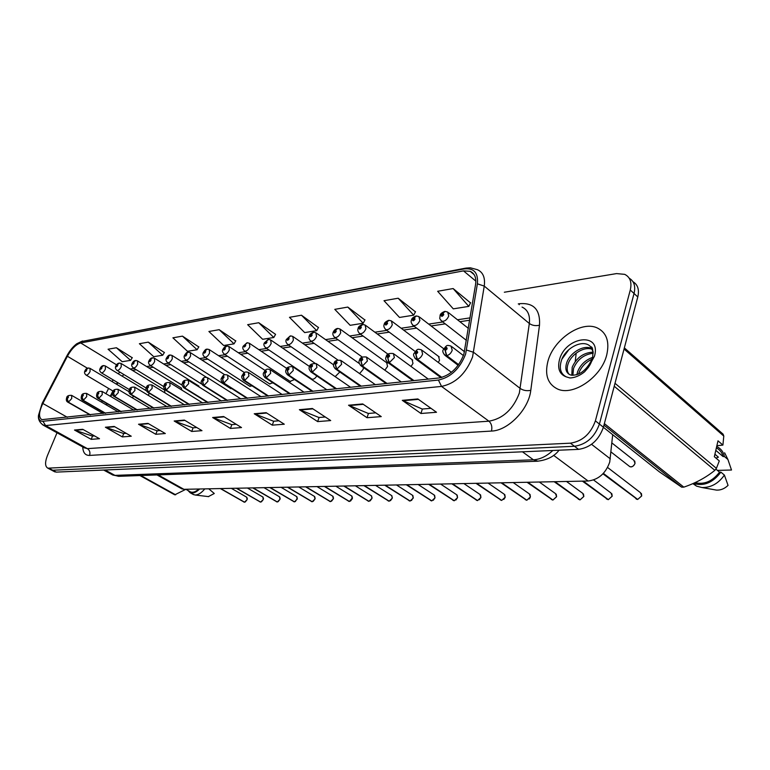 <?xml version="1.0" encoding="UTF-8"?>
<svg xmlns="http://www.w3.org/2000/svg" width="770" height="770" viewBox="0 0 770 770"><rect width="100%" height="100%" fill="white"/><g stroke="black" fill="none" stroke-linecap="round" stroke-linejoin="round"><path stroke-width="1.16" d="M438.322 362.478L439.516 360.196L438.505 356.375M411.045 366.491L412.98 363.392L412.046 359.628M384.836 370.187L387.551 366.443L386.684 362.737M359.6 373.594L363.161 369.369L363.45 367.521M335.162 376.646L339.82 371.987M199.305 387.098L198.564 385.866M181.912 390.13L181.268 387.993M164.963 392.902L164.568 390.053M148.514 395.501L149.053 393.104M132.565 397.955L133.316 396.04M612.689 434.684L609.734 462.058C605.74 473.358 598.54 479.681 588.116 481.019L183.915 489.316L181.306 488.546M117.868 382.709L116.953 384.48M112.468 393.297L110.803 396.56M107.174 403.701L106.501 405.03M102.949 412.008L102.381 413.115M311.523 378.821L312.004 379.138C313.659 379.475 315.267 378.407 316.797 375.933M290.107 381.362L294.525 379.543M269.5 383.816L272.994 382.854M249.653 386.165L252.156 385.914M230.519 388.436L231.876 388.667M606.741 354.883C609.734 341.534 606.568 332.553 597.231 327.924C581.215 320.32 553.438 339.57 547.913 361.332C544.563 374.836 547.72 384.047 557.403 388.946C572.87 396.54 601.457 377.223 606.741 354.883C609.734 341.534 606.568 332.553 597.231 327.924C581.215 320.32 553.438 339.57 547.913 361.332C544.563 374.836 547.72 384.047 557.403 388.946C572.87 396.54 601.457 377.223 606.741 354.883M463.838 354.354C458.612 367.617 450.354 375.49 439.073 377.964L41.869 419.65C38.471 417.427 38.808 412.037 42.851 403.49L67.394 356.26C71.572 348.781 75.999 344.344 80.686 342.958L463.482 270.876L470.162 271.319C474.676 273.36 476.486 277.739 475.571 284.467L463.838 354.354M465.619 354.133L477.39 283.812C478.391 272.782 473.954 267.825 464.098 268.932L81.273 341.572L76.702 343.795C72.88 346.712 69.55 350.831 66.711 356.164L42.177 403.336L38.519 415.261C38.471 419.429 39.944 421.44 42.937 421.277L438.419 380.053C450.797 377.358 459.863 368.714 465.619 354.133M565.796 352.987L566.874 351.601M50.772 469.719L52.735 470.239L574.497 446.273C586.451 444.444 594.758 437.042 599.407 424.068L634.047 293.486C635.722 286.238 634.114 281.146 629.215 278.22C634.114 281.146 635.722 286.238 634.047 293.486L599.407 424.068C594.758 437.042 586.451 444.444 574.497 446.273L52.735 470.239L50.772 469.719M94.498 435.907L92.429 436.08L74.498 430.035L91.187 439.352L99.484 438.708L82.717 429.294L74.498 430.035M92.535 436.07L91.187 439.352M126.184 433.308L123.614 433.52L105.394 427.235L122.363 436.908L131.247 436.215L114.201 426.436L105.394 427.235M123.729 433.51L122.363 436.908M160.179 430.526L157.051 430.776L138.533 424.241L155.79 434.29L165.329 433.539L147.994 423.385L138.533 424.241M157.167 430.767L155.79 434.29M196.754 427.523L192.991 427.831L174.184 421.007L191.711 431.469L201.981 430.671L184.376 420.083L174.184 421.007M193.106 427.822L191.711 431.469M430.979 408.321L422.239 409.034L402.296 400.352L420.94 413.49L436.513 412.268L417.841 398.947L402.296 400.352M422.355 409.024L420.94 413.49M375.76 412.845L368.329 413.461L348.541 405.222L367.021 417.715L381.256 416.599L362.728 403.942L348.541 405.222M368.445 413.452L367.021 417.715M325.267 416.994L318.953 417.504L299.376 409.678L317.654 421.594L330.705 420.564L312.37 408.495L299.376 409.678M319.078 417.494L317.654 421.594M278.913 420.786L273.581 421.228L254.235 413.76L272.282 425.156L284.284 424.212L266.17 412.682L254.235 413.76M273.687 421.219L272.282 425.156M236.217 424.289L231.722 424.655L212.635 417.523L230.432 428.438L241.52 427.562L223.656 416.531L212.635 417.523M231.837 424.645L230.432 428.438M57.019 432.779L47.422 455.599C44.852 462.308 44.987 466.495 47.827 468.16L570.426 443.173C582.389 441.306 590.706 433.876 595.383 420.863L630.284 290.011C632.035 282.301 630.178 277.084 624.701 274.351L616.568 273.591L504.331 292.234M198.776 346.943L182.461 336.134L172.903 337.818L187.476 351.284L197.101 349.753L198.862 346.798M164.356 352.525L148.292 342.14L139.38 343.709L153.731 356.674L162.701 355.24L164.443 352.381M132.228 357.742L116.405 347.751L108.07 349.214L122.199 361.708L130.592 360.37L132.315 357.598M318.433 327.539L301.474 315.219L289.481 317.327L304.679 332.582L316.72 330.657L318.53 327.375M364.932 320.002L347.799 307.076L334.786 309.357L350.158 325.315L363.209 323.236L365.019 319.839M415.444 311.811L398.167 298.221L383.999 300.704L399.514 317.442L413.721 315.171L415.531 311.638M470.518 302.88L453.135 288.558L437.649 291.281L453.289 308.857L468.805 306.383L470.605 302.697M235.726 340.956L219.18 329.685L208.901 331.485L223.695 345.509L234.032 343.853L235.812 340.802M258.739 322.726L247.651 324.68L262.647 339.291L273.793 337.51L275.583 334.344L258.739 322.726L273.793 337.51M301.474 315.219L316.72 330.657M347.799 307.076L363.209 323.236M398.167 298.221L413.721 315.171M453.135 288.558L468.805 306.383M219.18 329.685L234.032 343.853M182.461 336.134L197.101 349.753M148.292 342.14L162.701 355.24M116.405 347.751L130.592 360.37M54.314 471.596L56.277 472.116L578.54 449.362C590.494 447.562 598.781 440.19 603.41 427.244L637.791 296.95C639.447 289.722 637.829 284.64 632.95 281.695M635.212 497.767L636.453 499.22L637.55 499.316M641.4 493.483L641.718 495.928L637.714 499.441L603.372 473.377M458.631 364.643L446.764 355.644L445.32 350.619L447.139 348.829C446.889 346.856 445.984 346.972 444.415 349.176L445.204 350.629L445.233 349.07L446.167 348.377L445.32 350.619M445.204 350.629L446.408 355.682L444.242 354.729M458.487 364.845L446.408 355.682M637.425 499.441L603.247 473.502M444.714 311.465L441.143 315.026C441.374 316.903 442.259 316.768 443.789 314.612L443.029 313.236L442.991 314.728L442.076 315.431L442.904 313.255M443.029 313.236L445.118 311.407L447.688 312.043L448.746 316.008C447.004 319.829 444.714 321.562 441.855 321.215L440.931 320.445M606.404 498.912L608.136 499.538M608.358 499.643L583.285 481.115M441.865 377.425L417.34 359.263L415.906 354.364L417.667 352.612C417.465 350.687 416.599 350.793 415.078 352.949L415.8 354.373L415.848 352.843L416.743 352.159L416.137 353.42M415.8 354.373L416.994 359.301L415.011 358.454M441.576 377.502L416.994 359.301M416.185 353.411L415.906 354.364M608.021 499.653L583.005 481.115M578.289 499.181L579.906 499.749M580.108 499.846L554.997 481.693M413.99 380.611L389.264 362.718L387.849 357.935L389.553 356.221C389.389 354.335 388.561 354.441 387.079 356.539L387.743 357.944L387.82 356.452L388.677 355.779L387.849 357.935M387.743 357.944L388.937 362.757L387.127 362.006M413.663 380.65L388.937 362.757M579.781 499.855L554.727 481.702M551.272 499.441L552.773 499.942M552.976 500.038L527.835 482.251M387.069 383.47L362.449 366.019L361.053 361.342L362.708 359.677C362.574 357.829 361.794 357.925 360.341 359.975L360.957 361.351L361.053 359.888L361.871 359.234L361.053 361.342M360.957 361.351L362.141 366.048L360.476 365.384M386.761 383.498L362.141 366.048M527.055 482.27L552.687 500.057L527.585 482.261M525.294 499.682L526.69 500.134M526.882 500.221L501.742 482.79M361.313 386.194L336.817 369.167L335.441 364.595L337.039 362.968C336.942 361.159 336.192 361.255 334.777 363.267L335.335 364.614L336.249 362.535L335.681 363.719M335.335 364.614L336.519 369.205L334.989 368.609M361.014 386.222L336.519 369.205M335.72 363.709L335.441 364.595M526.574 500.231L501.501 482.79M416.031 316.018L412.518 319.492C412.71 321.34 413.548 321.206 415.04 319.098L414.337 317.75L414.279 319.223L413.403 319.897L414.222 317.769M414.337 317.75L416.435 315.96L418.899 316.566L419.871 320.464C418.168 324.18 415.964 325.874 413.259 325.546L412.412 324.873M388.629 320.358L385.173 323.766C385.327 325.575 386.136 325.45 387.589 323.39L386.935 322.062L386.867 323.506L386.02 324.17L386.829 322.081M386.935 322.062L389.033 320.31L391.401 320.888L392.296 324.728C390.631 328.338 388.513 329.993 385.943 329.695L385.173 329.098M362.439 324.517L359.032 327.847C359.157 329.627 359.927 329.502 361.342 327.491L360.745 326.191L359.84 328.241L360.649 326.201M360.745 326.191L362.834 324.468L365.124 325.017L365.942 328.8C364.306 332.313 362.266 333.93 359.821 333.66L359.118 333.121M715.936 458.073L718.41 457.178L714.916 454.213M576.865 374.74L577.606 371.717C580.378 364.865 585.335 360.1 592.486 357.424M578.578 374.095L578.953 372.824C581.34 366.761 585.672 362.227 591.938 359.244M571.802 375.25L572.187 367.252C576.441 357.704 583.448 352.66 593.208 352.111M572.88 375.346L573.544 368.368C577.423 359.455 583.978 354.402 593.227 353.218M593.189 351.9L590.696 346.847C583.689 338.444 565.584 347.665 561.523 360.158C558.953 368.185 560.512 373.748 566.21 376.857L569.925 377.954C574.834 377.8 579.723 375.75 584.584 371.814L588.213 367.608C590.667 364.046 591.812 361.496 591.658 359.946C586.268 370.486 579.521 375.558 571.398 375.173L570.185 374.826C566.037 372.844 564.872 368.82 566.71 362.747C569.887 352.958 583.458 344.382 591.639 348.483L592.39 348.868M569.107 374.297C566.97 371.717 566.624 368.243 568.087 363.873C571.215 354.267 584.391 345.73 592.659 349.493M603.391 427.283L659.293 471.789L681.671 487.169L683.818 487.141C695.734 483.069 706.08 477.477 714.849 470.345L716.408 468.353L719.296 460.922L714.339 456.726L717.996 440.835L722.915 445.079L723.79 436.07L624.047 349.022M695.05 482.646C704.252 484.859 712.414 481.365 719.536 472.164L715.859 469.084M693.327 483.416C703.616 486.563 712.808 482.809 720.893 472.135L719.536 472.164M692.875 483.618L696.581 486.159L701.942 487.525C710.912 487.708 718.4 483.56 724.397 475.08L720.893 472.135M714.531 489.758L716.504 490.105C720.682 490.307 724.532 488.738 728.054 485.379L724.397 475.08M681.671 487.169L603.959 425.146M604.363 423.606L683.818 487.141M624.345 347.876L723.126 434.193L723.79 436.07M614.999 383.296L716.408 468.353M714.849 470.345L614.229 386.242M722.915 445.079L716.87 445.743M715.811 450.354L723.088 456.572C722.106 452.587 719.863 449.699 716.37 447.909M723.088 456.572L724.435 456.533C723.444 451.932 720.941 448.65 716.928 446.667L716.678 446.552M724.435 456.533L727.919 459.507L724.618 452.779M727.919 459.507L731.5 470.018L717.409 470.383M561.936 359.128L568.847 349.667M139.919 475.552L174.742 494.821L185.926 489.277M189.863 491.549L190.623 491.972C192.962 492.81 195.705 491.818 198.862 489.008M187.909 490.452L190.2 492.781C192.904 493.714 196.052 492.454 199.632 488.989M192.769 494.215L194.983 494.994C198.14 495.033 201.413 493.002 204.801 488.883M208.381 496.602L214.281 493.503L208.757 488.806M140.833 475.523L175.676 494.812M500.288 499.903L501.588 500.317M504.841 494.667L505.197 497.228L501.703 500.404L476.649 483.3M336.654 388.802L312.283 372.189L310.926 367.714L312.476 366.125C312.418 364.354 311.696 364.441 310.31 366.405L310.83 367.733L311.725 365.702L310.926 367.714M310.83 367.733L311.994 372.228L310.589 371.689M336.365 388.831L311.994 372.228M501.472 500.404L476.418 483.31M476.197 500.115L477.41 500.519M477.592 500.567L452.51 483.801M313.005 391.304L288.779 375.077L287.441 370.707L288.942 369.148C288.914 367.406 288.221 367.492 286.873 369.417L287.345 370.717L288.23 368.724L287.441 370.707M287.345 370.717L288.509 375.115L287.21 374.634M312.736 391.333L288.509 375.115M451.865 483.81L477.323 500.587L452.279 483.801M480.576 494.889L480.923 497.468L477.525 500.577L480.904 497.43L480.008 494.475L463.867 483.57M452.981 500.327L454.117 500.664M454.29 500.731L429.256 484.272M290.329 393.711L266.256 377.849L264.918 373.565L266.391 372.045C266.382 370.341 265.717 370.418 264.399 372.305L264.832 373.585L265.708 371.631L264.918 373.565M264.832 373.585L265.987 377.887L264.793 377.454M290.069 393.74L265.987 377.887M428.649 484.292L454.031 500.75L429.034 484.282M337.366 328.492L334.016 331.755C334.103 333.497 334.844 333.381 336.23 331.408L335.681 330.137L334.786 332.149L335.585 330.147M335.681 330.137L337.761 328.444L339.965 328.973L340.715 332.698C339.118 336.115 337.154 337.703 334.825 337.453L334.18 336.971M313.351 332.303L310.06 335.499C310.118 337.212 310.82 337.096 312.177 335.171L311.667 333.911L310.782 335.893L311.581 333.93M311.667 333.911L313.746 332.255L315.873 332.765L316.557 336.423C314.988 339.762 313.092 341.312 310.868 341.081L310.291 340.658M290.329 335.951L287.085 339.089C287.114 340.764 287.788 340.658 289.116 338.771L288.654 337.539L287.778 339.474L288.558 337.549M288.654 337.539L290.714 335.903L292.783 336.403L293.399 340.003C291.859 343.256 290.03 344.777 287.903 344.565L287.374 344.18M430.594 500.519L431.652 500.837M431.826 500.885L406.849 484.734M268.547 396.011L244.629 380.515L243.32 376.318L244.745 374.826C244.764 373.152 244.129 373.229 242.829 375.077L243.233 376.328L244.1 374.413L243.57 375.5M243.233 376.328L244.379 380.544L243.272 380.149M268.297 396.04L244.379 380.544M243.599 375.5L243.32 376.318M431.547 500.895L406.637 484.744M434.646 495.341L434.992 497.901L431.758 500.895L434.973 497.863L434.174 495.004L418.12 484.503M408.986 500.702L409.977 500.991M410.141 501.039L385.241 485.177M247.622 398.234L223.868 383.065L222.569 378.956L223.955 377.502C223.993 375.847 223.387 375.924 222.116 377.733L222.492 378.965L223.339 377.088L222.819 378.157M222.492 378.965L223.627 383.104L222.597 382.738M247.372 398.254L223.627 383.104M222.848 378.157L222.569 378.956M409.871 501.049L385.039 485.187M388.119 500.875L389.052 501.145M389.216 501.193L364.393 485.61M227.487 400.361L203.906 385.529L202.626 381.497L203.973 380.062C204.04 378.445 203.453 378.522 202.212 380.293L202.548 381.506L203.386 379.658L202.626 381.497M202.548 381.506L203.675 385.558L202.722 385.231M227.256 400.39L203.675 385.558M388.946 501.193L364.191 485.61M367.954 501.039L368.83 501.289M368.984 501.328L344.257 486.024M208.112 402.412L184.704 387.887L183.443 383.932L184.762 382.536C184.839 380.938 184.271 381.015 183.058 382.757L183.366 383.941L184.194 382.132L183.443 383.932M183.366 383.941L184.482 387.916L183.597 387.618M207.89 402.44L184.482 387.916M368.734 501.337L344.065 486.024M348.464 501.203L349.291 501.424M349.436 501.472L324.805 486.419M189.459 404.385L166.224 390.159L164.972 386.29L166.262 384.913C166.359 383.344 165.81 383.422 164.626 385.125L164.905 386.29L165.723 384.519L165.223 385.529M164.905 386.29L166.012 390.188L165.184 389.918M189.237 404.414L166.012 390.188M165.252 385.52L164.972 386.29M324.353 486.428L349.214 501.482L324.622 486.428M352.467 497.815L349.368 501.472L352.294 498.642L351.669 495.957L335.864 486.197M268.239 339.454L265.044 342.534C265.044 344.18 265.698 344.084 266.988 342.226L266.564 341.014L265.698 342.919L266.478 341.033M266.564 341.014L268.614 339.416L270.617 339.888L271.175 343.439C269.664 346.606 267.902 348.098 265.871 347.905L265.381 347.559M247.016 342.823L243.869 345.846C243.849 347.463 244.475 347.366 245.745 345.547L245.351 344.354L244.494 346.221L245.264 344.373M245.351 344.354L247.391 342.775L249.336 343.247L249.836 346.731C248.354 349.83 246.641 351.284 244.696 351.11L244.254 350.802M226.621 346.057L223.521 349.022C223.473 350.61 224.08 350.514 225.321 348.743L224.956 347.568L224.118 349.397L224.879 347.578M224.956 347.568L226.996 346.019L228.873 346.462L229.325 349.907C227.872 352.93 226.216 354.354 224.349 354.19L223.945 353.911M206.995 349.166L203.944 352.083C203.877 353.642 204.454 353.555 205.677 351.813L205.34 350.658L204.512 352.448L205.263 350.668M205.34 350.658L207.371 349.128L209.199 349.561L209.594 352.949C208.169 355.904 206.562 357.309 204.781 357.155L204.406 356.905M188.111 352.169L185.098 355.028C185.021 356.558 185.58 356.472 186.773 354.758L186.465 353.623L185.647 355.394L186.388 353.642M186.465 353.623L188.477 352.121L190.257 352.544L190.604 355.884C189.208 358.772 187.649 360.148 185.936 360.014L185.589 359.783M329.608 501.357L330.388 501.568M330.532 501.607L306.008 486.804M171.469 406.291L148.427 392.353L147.185 388.552L148.437 387.204C148.552 385.664 148.033 385.731 146.868 387.406L147.118 388.561L147.927 386.81L147.185 388.552M147.118 388.561L148.215 392.382L147.445 392.132M171.267 406.31L148.215 392.382M330.282 501.607L305.825 486.813M333.054 496.381L333.343 498.864L330.455 501.607L333.314 498.825L332.736 496.178L316.999 486.582M311.35 501.501L312.091 501.694M312.235 501.732L287.816 487.179M154.125 408.129L131.266 394.461L130.043 390.727L131.266 389.408C131.391 387.897 130.89 387.964 129.745 389.601L129.976 390.736L130.775 389.023L130.294 389.995M129.976 390.736L131.064 394.49L130.342 394.259M153.933 408.148L131.064 394.49M130.313 389.995L130.043 390.727M287.412 487.189L312.014 501.751L287.653 487.189M293.678 501.645L294.381 501.819M294.515 501.857L270.212 487.545M137.387 409.9L114.711 396.502L113.498 392.835L114.692 391.535C114.836 390.043 114.345 390.111 113.228 391.728L113.431 392.844L114.23 391.15L113.498 392.835M113.431 392.844L114.518 396.531L113.845 396.319M137.195 409.919L114.518 396.531M294.275 501.867L270.049 487.545M276.555 501.78L277.219 501.944M277.344 501.973L253.176 487.891M121.227 411.613L98.724 398.465L97.53 394.866L98.704 393.595C98.858 392.123 98.387 392.19 97.29 393.768L97.472 394.875L98.252 393.21L97.53 394.866M97.472 394.875L98.541 398.494L97.915 398.302M121.034 411.632L98.541 398.494M277.123 501.982L253.012 487.891M280.174 498.2L279.972 499.345L277.277 501.982L279.953 499.326L279.481 496.794L263.985 487.67M259.962 501.915L260.578 502.069M263.051 497.131L263.292 499.518L260.645 502.098L236.669 488.228M105.606 413.269L83.295 400.371L82.111 396.829L83.256 395.578C83.43 394.134 82.968 394.192 81.889 395.751L82.053 396.839L82.833 395.203L82.111 396.829M82.053 396.839L83.112 400.39L82.525 400.208M105.423 413.288L83.112 400.39M236.313 488.238L260.51 502.107L236.515 488.238M243.859 502.04L244.456 502.184M244.581 502.204L220.663 488.555M90.504 414.866L68.386 402.2L67.211 398.725L68.328 397.493C68.511 396.078 68.068 396.127 67.009 397.667L67.154 398.725L67.924 397.128L67.211 398.725M67.154 398.725L68.212 402.229L67.654 402.056M90.331 414.886L68.212 402.229M220.326 488.565L244.379 502.223L220.509 488.565M246.881 497.304L247.103 499.672L244.504 502.213L247.074 499.643L246.669 497.179L231.337 488.344M169.91 355.057L166.946 357.858C166.849 359.369 167.388 359.292 168.553 357.607L168.274 356.491L167.465 358.223L168.207 356.5M168.274 356.491L170.285 355.008L172.008 355.422L172.316 358.714C170.94 361.534 169.429 362.882 167.783 362.757L167.465 362.555M152.373 357.838L149.447 360.591C149.332 362.083 149.852 361.996 150.997 360.35L150.747 359.253L149.948 360.957L150.679 359.263M150.747 359.253L152.739 357.79L154.423 358.194L154.683 361.438C153.326 364.2 151.863 365.519 150.275 365.404L149.986 365.221M135.453 360.524L132.565 363.228C132.44 364.691 132.941 364.614 134.067 362.997L133.836 361.91L133.046 363.584L133.768 361.919M133.836 361.91L135.818 360.476L137.455 360.87L137.676 364.066C136.348 366.77 134.923 368.07 133.393 367.964L133.123 367.791M119.119 363.113L116.28 365.779C116.135 367.213 116.617 367.136 117.723 365.548L117.512 364.48L116.732 366.125L117.454 364.489M117.512 364.48L119.485 363.074L121.082 363.45L121.265 366.597C119.956 369.244 118.57 370.524 117.098 370.428L116.848 370.274M103.344 365.615L100.543 368.233C100.389 369.648 100.851 369.581 101.938 368.012L101.755 366.963L100.976 368.58L101.688 366.972M101.755 366.963L103.709 365.577L105.269 365.942L105.413 369.051C104.123 371.641 102.776 372.901 101.361 372.815L101.13 372.67M88.098 368.031L85.335 370.611C85.172 372.006 85.624 371.939 86.683 370.399L86.519 369.359L85.759 370.957L86.461 369.369M86.519 369.359L88.463 367.993L89.984 368.349L90.1 371.409C88.829 373.96 87.511 375.192 86.153 375.115L85.932 374.98M591.562 444.319L610.312 458.853M553.591 455.33L588.116 481.019M158.148 474.897L183.915 489.316M518.268 303.909L519.606 303.698C533.745 302.552 540.376 309.713 539.5 325.19L530.78 390.332C528.74 409.428 508.046 430.69 491.481 431.065L89.551 455.426C90.446 452.519 89.724 450.257 87.405 448.641L488.921 421.19C503.06 418.639 513.195 409.265 519.346 393.075L529.327 323.487C530.222 315.248 527.797 309.781 522.06 307.086M89.551 455.426C85.258 455.474 82.996 452.664 82.765 446.975M84.267 447.803L87.405 448.641L45.603 425.56L42.533 424.771M464.098 268.932L465.975 268.095L470.345 267.796L477.429 269.702C483.069 272.253 485.341 277.71 484.243 286.084L472.549 356.972C466.014 373.594 455.676 383.412 441.547 386.415L438.419 380.053M466.582 350.061L473.637 352.333L520.318 388.532C523.369 390.525 526.853 391.122 530.78 390.332M81.273 341.572L465.484 268.181M539.5 325.19C535.67 326.105 532.272 325.537 529.327 323.487L484.243 286.084L477.39 283.812M42.937 421.277L45.603 425.56L441.547 386.415L488.921 421.19C491.539 423.587 492.386 426.878 491.481 431.065M49.184 468.362L56.277 472.116M570.426 443.173L578.54 449.362M595.383 420.863L603.41 427.244M630.284 290.011L637.791 296.95M519.23 304.708L519.606 303.698M80.686 342.958L116.54 364.807M119.937 372.151L118.118 373.71M113.132 379.87L112.122 381.593M67.394 356.26L87.405 368.214M42.851 403.49L67.385 417.311M108.609 388.436L105.933 393.691M102.275 400.852L101.602 402.171M98.031 409.168L97.472 410.275M463.482 270.876L475.85 281.117M470.095 317.866L457.476 319.771M442.837 321.976L428.678 324.103M414.212 326.278L401.16 328.241M386.877 330.388L374.855 332.197M360.735 334.324L349.667 335.989M335.71 338.088L325.537 339.618M311.744 341.697L302.398 343.102M288.76 345.153L280.184 346.442M266.709 348.473L258.855 349.647M245.524 351.659L238.334 352.737M225.158 354.72L218.603 355.702M205.571 357.665L199.603 358.56M186.706 360.504L181.297 361.322M168.543 363.238L163.644 363.979M151.026 365.875L146.618 366.539M134.134 368.416L130.178 369.013M213.28 417.841L224.185 416.859M254.889 414.096L266.718 413.028M300.05 410.025L312.918 408.86M349.224 405.588L363.276 404.317M402.98 400.737L418.399 399.351M174.819 421.315L184.906 420.401M139.168 424.53L148.514 423.683M106.01 427.514L114.711 426.734M75.104 430.305L83.218 429.573M111.852 474.512L114.961 475.379L533.418 459.806C540.126 459.421 546.594 456.312 552.831 450.489M522.455 451.807L533.418 459.806L537.941 461.201M559.059 450.209C554.362 456.418 547.133 460.085 537.354 461.22L118.541 476.322L114.961 475.379L105.076 469.989M103.661 470.047L112.834 475.042L119.148 476.303M412.71 360.119L365.789 325.508M637.714 499.441L641.699 495.899L640.447 492.656L607.597 467.477M458.14 365.307L445.214 355.519C442.846 352.939 442.221 350.985 443.328 349.647C446.898 344.998 446.542 344.854 451.047 346.077L452.211 350.273C451.085 353.17 449.266 354.951 446.764 355.644M629.08 466.071L629.831 466.659C632.17 467.188 633.903 466.091 635.019 463.367L633.864 460.277L611.871 442.933M608.29 499.653L612.169 496.178L610.976 492.983L593.583 479.97M440.912 377.656L415.896 359.147C413.606 356.356 412.99 354.441 414.058 353.392C417.619 348.81 417.099 348.772 421.536 349.898L422.605 354.027C421.488 356.856 419.727 358.599 417.34 359.263M580.041 499.846L583.814 496.448L582.688 493.31L566.489 481.462M412.961 380.726L387.926 362.612C385.712 360.196 385.115 358.31 386.136 356.953C386.425 354.142 388.84 353.007 393.383 353.555L394.365 357.607L389.264 362.718M552.908 500.038L556.566 496.708L555.507 493.618L539.308 482.02M386.117 383.566L361.197 365.923C359.012 363.623 358.435 361.775 359.465 360.36C359.802 357.627 362.141 356.52 366.501 357.039L367.396 361.024L362.449 366.019M526.815 500.221L530.376 496.958L529.375 493.916L513.186 482.549M360.427 386.29L335.643 369.08C333.487 366.847 332.929 365.028 333.959 363.623C334.334 360.947 336.615 359.869 340.792 360.379L341.611 364.297L336.817 369.167M530.049 497.795L529.202 498.999M588.213 367.608L594.45 356.231C601.736 331.475 565.093 336.269 559.395 360.071C557.355 368.743 559.626 374.336 566.21 376.857M501.703 500.404L505.178 497.199L504.225 494.205L488.055 483.069M335.816 388.889L311.186 372.112C309.068 369.918 308.529 368.127 309.55 366.741C309.482 364.547 311.696 363.488 316.191 363.575L316.942 367.425L312.283 372.189M505.024 497.622L503.782 499.422M312.225 391.391L287.759 375.009C285.67 372.873 285.141 371.111 286.161 369.735C286.103 367.608 288.259 366.568 292.629 366.636L293.312 370.418L288.779 375.077M480.865 497.555L479.373 499.749M457.553 497.545L456.677 494.744L440.575 484.041M454.223 500.741L457.515 497.651L454.262 500.75M289.597 393.788L265.284 377.791C263.234 375.693 262.714 373.96 263.735 372.603C265.024 371.198 265.178 368.031 270.039 369.571L270.655 373.296L266.256 377.849M457.505 497.699L455.898 500.028M267.864 396.088L243.724 380.457C241.703 378.407 241.202 376.703 242.213 375.356C243.445 374.008 243.628 370.89 248.364 372.391L248.912 376.049L244.629 380.515M434.963 497.911L433.279 500.279M410.073 501.049L413.211 498.065L412.47 495.254L396.463 484.946M413.326 497.603L411.469 500.5M246.968 398.302L223.011 383.017C221.019 381.006 220.528 379.331 221.539 377.993C222.694 376.713 222.973 373.633 227.535 375.096L228.035 378.696L223.868 383.065M392.344 497.661L391.507 495.495L375.558 485.379M389.139 501.193L392.2 498.267L389.177 501.203M226.881 400.429L203.097 385.472C201.134 383.518 200.652 381.872 201.663 380.534C202.78 379.331 203.088 376.251 207.525 377.695L207.967 381.246L203.906 385.529M392.2 498.315L390.428 500.702M372.074 497.728L371.246 495.726L355.374 485.793M368.917 501.337L371.91 498.459L370.11 500.895M207.544 402.469L183.943 387.839C182.009 385.914 181.537 384.297 182.538 382.988C182.817 380.775 184.733 379.841 188.275 380.197L188.66 383.691L184.704 387.887M188.919 404.442L165.512 390.12C163.596 388.244 163.144 386.646 164.135 385.337C164.395 383.19 166.262 382.276 169.747 382.603L170.083 386.049L166.224 390.159M352.294 498.691L350.475 501.078M333.506 497.901L333.333 498.835M170.959 406.348L147.744 392.315C145.857 390.467 145.415 388.898 146.406 387.608C146.647 385.52 148.475 384.625 151.892 384.933L152.191 388.311L148.427 392.353M333.314 498.864L331.485 501.241M315.161 497.998L314.969 499.008L314.41 496.39L298.75 486.958M312.158 501.742L314.959 498.999M153.644 408.177L130.621 394.423C129.042 393.537 128.609 391.997 129.312 389.793C129.553 387.762 131.343 386.877 134.692 387.166L134.933 390.506L131.266 394.461M314.699 496.573L314.978 499.037L313.12 501.405M294.438 501.867L297.172 499.162L296.671 496.592L281.089 487.323M297.384 498.094L295.343 501.559M136.935 409.948L114.095 396.463C112.555 395.655 112.131 394.134 112.815 391.911C113.036 389.928 114.797 389.062 118.089 389.322L118.291 392.613L114.711 396.502M120.794 411.661L98.146 398.436C96.625 397.647 96.212 396.146 96.895 393.951C97.107 392.017 98.83 391.17 102.064 391.41L102.237 394.654L98.724 398.465M279.962 499.374L278.124 501.703M260.645 502.098L263.263 499.489L262.82 496.987L247.411 488.007M263.484 498.306L263.282 499.499M105.192 413.307L82.746 400.333C81.245 399.563 80.84 398.09 81.524 395.915C81.716 394.038 83.41 393.2 86.596 393.422L86.721 396.617L83.295 400.371M263.273 499.528L261.434 501.838M247.305 498.411L247.093 499.653M90.109 414.905L67.856 402.171C66.374 401.42 65.979 399.967 66.663 397.82C66.836 395.992 68.501 395.174 71.639 395.366L71.735 398.514L68.386 402.2M247.083 499.682L245.255 501.973M156.984 474.936L182.134 489.008M84.459 447.909L43.515 425.329C39.597 422.586 37.932 419.226 38.519 415.261M76.702 343.795L82.563 340.985M47.827 468.16L54.911 471.914M470.162 271.319L474.156 274.64M469.71 320.224L459.902 321.687M445.253 323.862L431.094 325.97M416.628 328.116L403.576 330.061M389.274 332.178L377.252 333.968M363.122 336.067L352.054 337.712M338.097 339.791L327.914 341.303M314.112 343.353L304.756 344.748M291.118 346.769L282.532 348.05M269.048 350.052L261.184 351.226M247.844 353.209L240.654 354.277M227.468 356.231L220.903 357.213M207.862 359.147L201.884 360.033M188.987 361.958L183.568 362.757M170.796 364.653L165.897 365.384M153.269 367.261L148.851 367.916M136.357 369.773L132.392 370.37M123.835 374.518L122.199 376.183M117.454 382.459L116.434 384.172M112.911 390.987L110.245 396.232M106.607 403.374L105.933 404.702M102.381 411.681L101.823 412.787M576.201 353.122L575.209 361.64M602.958 473.81L637.454 499.46M463.434 355.586L451.961 346.779M610.985 451.942L629.831 466.659C631.737 467.438 633.469 466.351 635.038 463.405L634.759 461.076M466.408 340.369L441.855 321.215C438.948 317.692 439.863 319.714 440.084 315.527C440.19 314.044 441.691 312.697 444.579 311.475M468.372 328.376L448.564 312.726M611.852 493.724L612.188 496.207L608.319 499.663M582.389 481.135L608.04 499.663M451.422 372.295L422.364 350.523M583.487 493.965L583.833 496.477M554.159 481.712L579.81 499.865M428.274 379.1L394.134 354.104M583.833 496.486L580.079 499.865M556.238 494.196L556.595 496.737M401.266 381.958L367.184 357.54M556.585 496.746L552.937 500.048M530.039 494.436L530.405 496.987L526.844 500.24M501.02 482.8L526.603 500.24M375.414 384.702L341.418 360.822M443.722 348.752L413.259 325.546C411.19 323.361 410.612 321.504 411.536 319.964C411.584 318.578 413.038 317.269 415.896 316.027M464.522 351.736L419.698 317.182M415.155 351.457L385.943 329.695C383.941 327.712 383.373 325.883 384.259 324.199C384.288 322.89 385.703 321.61 388.503 320.378M439.256 356.943L392.132 321.436M388.042 354.229L359.821 333.66C357.886 331.86 357.338 330.061 358.185 328.261C358.185 327.009 359.561 325.768 362.304 324.526M592.573 349.282L591.639 348.483M590.696 346.847C592.553 346.519 593.218 349.888 592.688 356.943L591.658 359.946M696.581 486.159L693.241 483.454M716.504 490.105L701.942 487.525M190.623 491.972L185.868 489.316M193.578 494.667L190.2 492.781M208.699 496.64L194.983 494.994M475.966 483.319L501.501 500.413M350.658 387.32L316.768 363.969M326.913 389.832L293.149 366.992M457.188 495.12L457.544 497.68M304.121 392.248L270.52 369.889M362.266 357.059L334.825 337.453C332.938 335.778 332.399 334.007 333.227 332.139C334.093 330.195 335.441 328.983 337.241 328.501M387.31 363.19L340.571 329.416M337.809 359.975L310.868 341.081C309.03 339.493 308.51 337.751 309.319 335.855C309.357 334.719 310.656 333.545 313.226 332.313M359.349 363.584L316.431 333.16M314.824 363.103L287.903 344.565C285.882 342.66 285.381 340.946 286.392 339.426L290.203 335.97M333.66 364.865L293.293 336.76M406.281 484.744L431.575 500.904M282.244 394.567L248.797 372.67M412.903 495.553L413.24 498.103L410.112 501.058M384.702 485.196L409.9 501.058M261.203 396.791L227.939 375.356M391.901 495.765L392.228 498.306M363.883 485.62L388.975 501.203M240.962 398.937L207.9 377.926M371.621 495.976L371.939 498.498L368.955 501.347M343.776 486.034L368.753 501.347M221.481 400.997L188.621 380.409M352.015 496.178L352.314 498.681M202.712 402.98L170.064 382.796M312.004 379.138L265.871 347.905C263.879 346.067 263.388 344.382 264.389 342.852L268.114 339.474M309.607 366.578L271.088 340.215M290.55 381.66L244.696 351.11C242.762 349.359 242.281 347.703 243.253 346.134L246.891 342.842M286.815 368.474L249.759 343.536M269.904 384.076L224.349 354.19C222.443 352.496 221.972 350.87 222.944 349.301C224.445 346.904 225.629 345.836 226.495 346.077M265.121 370.486L229.267 346.731M250.019 386.405L204.781 357.155C202.905 355.519 202.443 353.911 203.405 352.342C204.859 350.013 206.013 348.964 206.88 349.185M244.446 372.574L209.565 349.801M230.865 388.658L185.936 360.014C184.097 358.416 183.645 356.837 184.588 355.268C186.013 352.997 187.139 351.967 187.986 352.179M224.811 374.788L190.594 352.766M305.575 486.813L330.311 501.616M184.617 404.895L152.181 385.106M167.167 406.743L134.952 387.329M314.978 499.037L312.197 501.751M296.941 496.766L297.201 499.201L294.477 501.867M269.827 487.554L294.304 501.876M150.314 408.533L118.339 389.476M279.731 496.948L279.982 499.364M252.801 487.901L277.142 501.992M134.047 410.256L102.294 391.545M118.32 411.921L86.808 393.547M103.103 413.529L71.831 395.482M201.769 384.143L167.783 362.757C165.974 361.236 165.531 359.677 166.464 358.089C167.802 355.913 168.919 354.903 169.795 355.066M206.495 377.319L172.326 355.625M182.22 385.241L150.275 365.404C148.504 363.931 148.071 362.391 148.995 360.812C149.871 359.012 150.959 358.031 152.248 357.848M198.862 386.049L154.712 358.377M163.808 386.617L133.393 367.964C131.651 366.52 131.227 365.009 132.142 363.44C132.989 361.679 134.057 360.716 135.337 360.533M181.547 388.167L137.724 361.034M146.233 388.09L117.098 370.428C115.375 369.022 114.971 367.54 115.875 365.971C116.703 364.258 117.743 363.305 119.004 363.132M164.819 390.207L121.333 363.604M129.389 389.62L101.361 372.815C99.667 371.438 99.263 369.975 100.158 368.416C100.957 366.751 101.977 365.817 103.228 365.635M146.338 390.785L105.5 366.077M113.2 391.16L86.153 375.115C84.479 373.787 84.084 372.343 84.969 370.784C85.74 369.167 86.741 368.253 87.982 368.05M128.946 391.661L90.206 368.474"/></g></svg>

